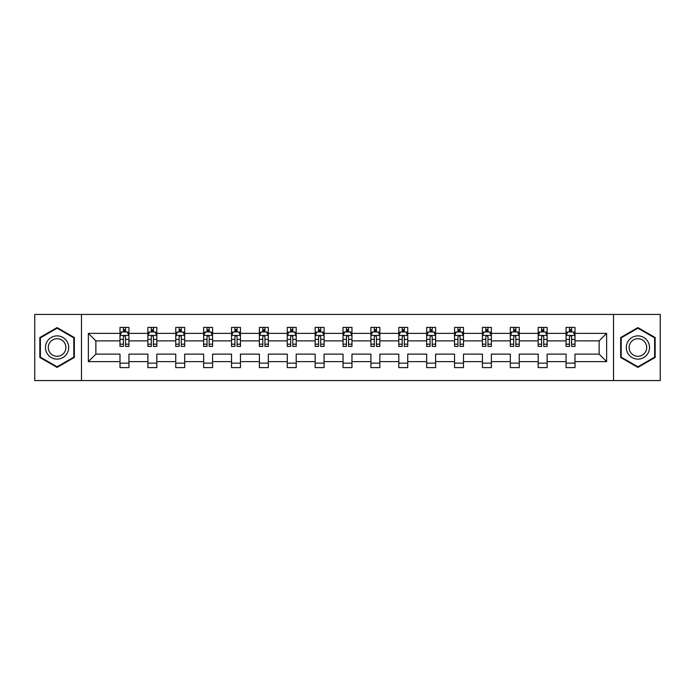 <?xml version="1.0" encoding="UTF-8"?>
<svg xmlns="http://www.w3.org/2000/svg" width="695" height="695" viewBox="0 0 695 695"><rect width="100%" height="100%" fill="white"/><g stroke="black" fill="none" stroke-linecap="round" stroke-linejoin="round"><path stroke-width="1.04" d="M613.52 380.565L660.25 380.565L660.25 314.435L613.52 314.435L613.52 380.565L81.48 380.565L81.48 314.435L34.75 314.435L34.75 380.565L81.48 380.565M575 361.617L575 354.111L599.133 354.111L606.639 361.617L575 361.617L575 367.603L566.069 367.603L566.069 361.617L547.121 361.617L547.121 367.603L538.191 367.603L538.191 361.617L519.243 361.617L519.243 367.603L510.312 367.603L510.312 361.617L491.365 361.617L491.365 367.603L482.426 367.603L482.426 361.617L463.487 361.617L463.487 367.603L454.547 367.603L454.547 361.617L435.609 361.617L435.609 367.603L426.669 367.603L426.669 361.617L407.73 361.617L407.73 367.603L398.791 367.603L398.791 361.617L379.844 361.617L379.844 367.603L370.913 367.603L370.913 361.617L351.965 361.617L351.965 367.603L343.035 367.603L343.035 361.617L324.087 361.617L324.087 367.603L315.156 367.603L315.156 361.617L296.209 361.617L296.209 367.603L287.27 367.603L287.27 361.617L268.331 361.617L268.331 367.603L259.391 367.603L259.391 361.617L240.453 361.617L240.453 367.603L231.513 367.603L231.513 361.617L212.574 361.617L212.574 367.603L203.635 367.603L203.635 361.617L184.688 361.617L184.688 367.603L175.757 367.603L175.757 361.617L156.809 361.617L156.809 367.603L147.879 367.603L147.879 361.617L128.931 361.617L128.931 367.603L120 367.603L120 361.617L88.361 361.617L88.361 333.383L120 333.383L120 327.397L128.931 327.397L128.931 333.383L147.879 333.383L147.879 327.397L156.809 327.397L156.809 333.383L175.757 333.383L175.757 327.397L184.688 327.397L184.688 333.383L203.635 333.383L203.635 327.397L212.574 327.397L212.574 333.383L231.513 333.383L231.513 327.397L240.453 327.397L240.453 333.383L259.391 333.383L259.391 327.397L268.331 327.397L268.331 333.383L287.27 333.383L287.27 327.397L296.209 327.397L296.209 333.383L315.156 333.383L315.156 327.397L324.087 327.397L324.087 333.383L343.035 333.383L343.035 327.397L351.965 327.397L351.965 333.383L370.913 333.383L370.913 327.397L379.844 327.397L379.844 333.383L398.791 333.383L398.791 327.397L407.73 327.397L407.73 333.383L426.669 333.383L426.669 327.397L435.609 327.397L435.609 333.383L454.547 333.383L454.547 327.397L463.487 327.397L463.487 333.383L482.426 333.383L482.426 327.397L491.365 327.397L491.365 333.383L510.312 333.383L510.312 327.397L519.243 327.397L519.243 333.383L538.191 333.383L538.191 327.397L547.121 327.397L547.121 333.383L566.069 333.383L566.069 327.397L575 327.397L575 333.383L606.639 333.383L606.639 361.617M613.52 314.435L81.48 314.435M566.069 333.383L566.069 340.889L547.121 340.889L547.121 333.383M547.121 361.617L547.121 354.111L566.069 354.111L566.069 361.617M538.191 333.383L538.191 340.889L519.243 340.889L519.243 333.383M519.243 361.617L519.243 354.111L538.191 354.111L538.191 361.617M510.312 333.383L510.312 340.889L491.365 340.889L491.365 333.383M491.365 361.617L491.365 354.111L510.312 354.111L510.312 361.617M482.426 333.383L482.426 340.889L463.487 340.889L463.487 333.383M463.487 361.617L463.487 354.111L482.426 354.111L482.426 361.617M454.547 333.383L454.547 340.889L435.609 340.889L435.609 333.383M435.609 361.617L435.609 354.111L454.547 354.111L454.547 361.617M426.669 333.383L426.669 340.889L407.73 340.889L407.73 333.383M407.73 361.617L407.73 354.111L426.669 354.111L426.669 361.617M398.791 333.383L398.791 340.889L379.844 340.889L379.844 333.383M379.844 361.617L379.844 354.111L398.791 354.111L398.791 361.617M370.913 333.383L370.913 340.889L351.965 340.889L351.965 333.383M351.965 361.617L351.965 354.111L370.913 354.111L370.913 361.617M343.035 333.383L343.035 340.889L324.087 340.889L324.087 333.383M324.087 361.617L324.087 354.111L343.035 354.111L343.035 361.617M315.156 333.383L315.156 340.889L296.209 340.889L296.209 333.383M296.209 361.617L296.209 354.111L315.156 354.111L315.156 361.617M287.27 333.383L287.27 340.889L268.331 340.889L268.331 333.383M268.331 361.617L268.331 354.111L287.27 354.111L287.27 361.617M259.391 333.383L259.391 340.889L240.453 340.889L240.453 333.383M240.453 361.617L240.453 354.111L259.391 354.111L259.391 361.617M231.513 333.383L231.513 340.889L212.574 340.889L212.574 333.383M212.574 361.617L212.574 354.111L231.513 354.111L231.513 361.617M203.635 333.383L203.635 340.889L184.688 340.889L184.688 333.383M184.688 361.617L184.688 354.111L203.635 354.111L203.635 361.617M175.757 333.383L175.757 340.889L156.809 340.889L156.809 333.383M156.809 361.617L156.809 354.111L175.757 354.111L175.757 361.617M147.879 333.383L147.879 340.889L128.931 340.889L128.931 333.383M128.931 361.617L128.931 354.111L147.879 354.111L147.879 361.617M120 333.383L120 340.889L95.867 340.889L95.867 354.111L120 354.111L120 361.617M88.361 333.383L95.867 340.889M599.133 354.111L599.133 340.889L575 340.889L575 333.383M569.466 331.863L571.611 331.863M541.587 331.863L543.725 331.863M513.701 331.863L515.846 331.863M485.822 331.863L487.968 331.863M457.944 331.863L460.09 331.863M430.066 331.863L432.212 331.863M402.188 331.863L404.334 331.863M374.31 331.863L376.455 331.863M346.431 331.863L348.569 331.863M318.545 331.863L320.69 331.863M290.666 331.863L292.812 331.863M262.788 331.863L264.934 331.863M234.91 331.863L237.056 331.863M207.032 331.863L209.178 331.863M179.154 331.863L181.299 331.863M151.275 331.863L153.413 331.863M123.389 331.863L125.534 331.863M120 363.137L128.931 363.137M147.879 363.137L156.809 363.137M175.757 363.137L184.688 363.137M203.635 363.137L212.574 363.137M231.513 363.137L240.453 363.137M259.391 363.137L268.331 363.137M287.27 363.137L296.209 363.137M315.156 363.137L324.087 363.137M343.035 363.137L351.965 363.137M370.913 363.137L379.844 363.137M398.791 363.137L407.73 363.137M426.669 363.137L435.609 363.137M454.547 363.137L463.487 363.137M482.426 363.137L491.365 363.137M510.312 363.137L519.243 363.137M538.191 363.137L547.121 363.137M566.069 363.137L575 363.137M95.867 354.111L88.361 361.617M606.639 333.383L599.133 340.889M74.339 337.544L57.086 327.588L39.841 337.544L39.841 357.456L57.086 367.412L74.339 357.456L74.339 337.544M620.661 337.544L620.661 357.456L637.914 367.412L655.159 357.456L655.159 337.544L637.914 327.588L620.661 337.544M125.534 329.717L123.389 329.717M121.677 332.167L120 332.167L120 327.397L123.389 327.397L123.389 331.949M120 344.19L120 346.431L123.389 346.431L123.389 344.19L120 344.19L120 340.889M128.931 340.889L128.931 346.431L125.534 346.431L125.534 336.866C124.822 335.485 124.11 335.485 123.389 336.866L123.389 344.19M127.254 332.167L128.931 332.167L128.931 327.397L125.534 327.397L125.534 331.949M128.931 335.529L127.142 331.949L121.781 331.949L120 335.529M153.413 329.717L151.275 329.717M149.555 332.167L147.879 332.167L147.879 327.397L151.275 327.397L151.275 331.949M147.879 344.19L147.879 346.431L151.275 346.431L151.275 344.19L147.879 344.19L147.879 340.889M156.809 340.889L156.809 346.431L153.413 346.431L153.413 336.866C152.7 335.485 151.988 335.485 151.275 336.866L151.275 344.19M155.133 332.167L156.809 332.167L156.809 327.397L153.413 327.397L153.413 331.949M156.809 335.529L155.028 331.949L149.66 331.949L147.879 335.529M181.299 329.717L179.154 329.717M177.434 332.167L175.757 332.167L175.757 327.397L179.154 327.397L179.154 331.949M175.757 344.19L175.757 346.431L179.154 346.431L179.154 344.19L175.757 344.19L175.757 340.889M184.688 340.889L184.688 346.431L181.299 346.431L181.299 336.866C180.578 335.485 179.866 335.485 179.154 336.866L179.154 344.19M183.011 332.167L184.688 332.167L184.688 327.397L181.299 327.397L181.299 331.949M184.688 335.529L182.907 331.949L177.546 331.949L175.757 335.529M47.025 341.688A11.615 11.615 0 0 0 51.282 357.56A11.615 11.615 0 0 0 67.146 353.312A11.615 11.615 0 0 0 62.898 337.44A11.615 11.615 0 0 0 47.025 341.688M49.475 343.104A8.792 8.792 0 0 0 52.69 355.119A8.792 8.792 0 0 0 64.705 351.896A8.792 8.792 0 0 0 61.49 339.881A8.792 8.792 0 0 0 49.475 343.104M73.8 337.857L73.8 357.143L57.086 366.795L40.38 357.143L40.38 337.857L57.086 328.205L73.8 337.857M627.854 341.688A11.615 11.615 0 0 0 632.103 357.56A11.615 11.615 0 0 0 647.975 353.312A11.615 11.615 0 0 0 643.718 337.44A11.615 11.615 0 0 0 627.854 341.688M630.295 343.104A8.792 8.792 0 0 0 633.51 355.119A8.792 8.792 0 0 0 645.525 351.896A8.792 8.792 0 0 0 642.31 339.881A8.792 8.792 0 0 0 630.295 343.104M654.62 337.857L654.62 357.143L637.914 366.795L621.2 357.143L621.2 337.857L637.914 328.205L654.62 337.857M209.178 329.717L207.032 329.717M205.312 332.167L203.635 332.167L203.635 327.397L207.032 327.397L207.032 331.949M203.635 344.19L203.635 346.431L207.032 346.431L207.032 344.19L203.635 344.19L203.635 340.889M212.574 340.889L212.574 346.431L209.178 346.431L209.178 336.866C208.465 335.485 207.744 335.485 207.032 336.866L207.032 344.19M210.889 332.167L212.574 332.167L212.574 327.397L209.178 327.397L209.178 331.949M212.574 335.529L210.785 331.949L205.425 331.949L203.635 335.529M237.056 329.717L234.91 329.717M233.199 332.167L231.513 332.167L231.513 327.397L234.91 327.397L234.91 331.949M231.513 344.19L231.513 346.431L234.91 346.431L234.91 344.19L231.513 344.19L231.513 340.889M240.453 340.889L240.453 346.431L237.056 346.431L237.056 336.866C236.343 335.485 235.622 335.485 234.91 336.866L234.91 344.19M238.767 332.167L240.453 332.167L240.453 327.397L237.056 327.397L237.056 331.949M240.453 335.529L238.663 331.949L233.303 331.949L231.513 335.529M264.934 329.717L262.788 329.717M261.077 332.167L259.391 332.167L259.391 327.397L262.788 327.397L262.788 331.949M259.391 344.19L259.391 346.431L262.788 346.431L262.788 344.19L259.391 344.19L259.391 340.889M268.331 340.889L268.331 346.431L264.934 346.431L264.934 336.866C264.222 335.485 263.509 335.485 262.788 336.866L262.788 344.19M266.645 332.167L268.331 332.167L268.331 327.397L264.934 327.397L264.934 331.949M268.331 335.529L266.541 331.949L261.181 331.949L259.391 335.529M292.812 329.717L290.666 329.717M288.955 332.167L287.27 332.167L287.27 327.397L290.666 327.397L290.666 331.949M287.27 344.19L287.27 346.431L290.666 346.431L290.666 344.19L287.27 344.19L287.27 340.889M296.209 340.889L296.209 346.431L292.812 346.431L292.812 336.866C292.1 335.485 291.387 335.485 290.666 336.866L290.666 344.19M294.532 332.167L296.209 332.167L296.209 327.397L292.812 327.397L292.812 331.949M296.209 335.529L294.419 331.949L289.059 331.949L287.27 335.529M320.69 329.717L318.545 329.717M316.833 332.167L315.156 332.167L315.156 327.397L318.545 327.397L318.545 331.949M315.156 344.19L315.156 346.431L318.545 346.431L318.545 344.19L315.156 344.19L315.156 340.889M324.087 340.889L324.087 346.431L320.69 346.431L320.69 336.866C319.978 335.485 319.266 335.485 318.545 336.866L318.545 344.19M322.411 332.167L324.087 332.167L324.087 327.397L320.69 327.397L320.69 331.949M324.087 335.529L322.298 331.949L316.937 331.949L315.156 335.529M348.569 329.717L346.431 329.717M344.711 332.167L343.035 332.167L343.035 327.397L346.431 327.397L346.431 331.949M343.035 344.19L343.035 346.431L346.431 346.431L346.431 344.19L343.035 344.19L343.035 340.889M351.965 340.889L351.965 346.431L348.569 346.431L348.569 336.866C347.856 335.485 347.144 335.485 346.431 336.866L346.431 344.19M350.289 332.167L351.965 332.167L351.965 327.397L348.569 327.397L348.569 331.949M351.965 335.529L350.184 331.949L344.816 331.949L343.035 335.529M376.455 329.717L374.31 329.717M372.589 332.167L370.913 332.167L370.913 327.397L374.31 327.397L374.31 331.949M370.913 344.19L370.913 346.431L374.31 346.431L374.31 344.19L370.913 344.19L370.913 340.889M379.844 340.889L379.844 346.431L376.455 346.431L376.455 336.866C375.734 335.485 375.022 335.485 374.31 336.866L374.31 344.19M378.167 332.167L379.844 332.167L379.844 327.397L376.455 327.397L376.455 331.949M379.844 335.529L378.063 331.949L372.702 331.949L370.913 335.529M404.334 329.717L402.188 329.717M400.468 332.167L398.791 332.167L398.791 327.397L402.188 327.397L402.188 331.949M398.791 344.19L398.791 346.431L402.188 346.431L402.188 344.19L398.791 344.19L398.791 340.889M407.73 340.889L407.73 346.431L404.334 346.431L404.334 336.866C403.621 335.485 402.9 335.485 402.188 336.866L402.188 344.19M406.045 332.167L407.73 332.167L407.73 327.397L404.334 327.397L404.334 331.949M407.73 335.529L405.941 331.949L400.581 331.949L398.791 335.529M432.212 329.717L430.066 329.717M428.355 332.167L426.669 332.167L426.669 327.397L430.066 327.397L430.066 331.949M426.669 344.19L426.669 346.431L430.066 346.431L430.066 344.19L426.669 344.19L426.669 340.889M435.609 340.889L435.609 346.431L432.212 346.431L432.212 336.866C431.499 335.485 430.778 335.485 430.066 336.866L430.066 344.19M433.923 332.167L435.609 332.167L435.609 327.397L432.212 327.397L432.212 331.949M435.609 335.529L433.819 331.949L428.459 331.949L426.669 335.529M460.09 329.717L457.944 329.717M456.233 332.167L454.547 332.167L454.547 327.397L457.944 327.397L457.944 331.949M454.547 344.19L454.547 346.431L457.944 346.431L457.944 344.19L454.547 344.19L454.547 340.889M463.487 340.889L463.487 346.431L460.09 346.431L460.09 336.866C459.378 335.485 458.665 335.485 457.944 336.866L457.944 344.19M461.801 332.167L463.487 332.167L463.487 327.397L460.09 327.397L460.09 331.949M463.487 335.529L461.697 331.949L456.337 331.949L454.547 335.529M487.968 329.717L485.822 329.717M484.111 332.167L482.426 332.167L482.426 327.397L485.822 327.397L485.822 331.949M482.426 344.19L482.426 346.431L485.822 346.431L485.822 344.19L482.426 344.19L482.426 340.889M491.365 340.889L491.365 346.431L487.968 346.431L487.968 336.866C487.256 335.485 486.543 335.485 485.822 336.866L485.822 344.19M489.688 332.167L491.365 332.167L491.365 327.397L487.968 327.397L487.968 331.949M491.365 335.529L489.575 331.949L484.215 331.949L482.426 335.529M515.846 329.717L513.701 329.717M511.989 332.167L510.312 332.167L510.312 327.397L513.701 327.397L513.701 331.949M510.312 344.19L510.312 346.431L513.701 346.431L513.701 344.19L510.312 344.19L510.312 340.889M519.243 340.889L519.243 346.431L515.846 346.431L515.846 336.866C515.134 335.485 514.422 335.485 513.701 336.866L513.701 344.19M517.567 332.167L519.243 332.167L519.243 327.397L515.846 327.397L515.846 331.949M519.243 335.529L517.454 331.949L512.093 331.949L510.312 335.529M543.725 329.717L541.587 329.717M539.867 332.167L538.191 332.167L538.191 327.397L541.587 327.397L541.587 331.949M538.191 344.19L538.191 346.431L541.587 346.431L541.587 344.19L538.191 344.19L538.191 340.889M547.121 340.889L547.121 346.431L543.725 346.431L543.725 336.866C543.012 335.485 542.3 335.485 541.587 336.866L541.587 344.19M545.445 332.167L547.121 332.167L547.121 327.397L543.725 327.397L543.725 331.949M547.121 335.529L545.34 331.949L539.972 331.949L538.191 335.529M571.611 329.717L569.466 329.717M567.745 332.167L566.069 332.167L566.069 327.397L569.466 327.397L569.466 331.949M566.069 344.19L566.069 346.431L569.466 346.431L569.466 344.19L566.069 344.19L566.069 340.889M575 340.889L575 346.431L571.611 346.431L571.611 336.866C570.89 335.485 570.178 335.485 569.466 336.866L569.466 344.19M573.323 332.167L575 332.167L575 327.397L571.611 327.397L571.611 331.949M575 335.529L573.219 331.949L567.858 331.949L566.069 335.529M128.888 335.433L120.044 335.433M128.931 344.19L125.534 344.19M123.389 339.395L120 339.395M128.931 339.395L125.534 339.395M125.534 330.855L123.389 330.855M156.766 335.433L147.922 335.433M156.809 344.19L153.413 344.19M151.275 339.395L147.879 339.395M156.809 339.395L153.413 339.395M153.413 330.855L151.275 330.855M184.644 335.433L175.8 335.433M184.688 344.19L181.299 344.19M179.154 339.395L175.757 339.395M184.688 339.395L181.299 339.395M181.299 330.855L179.154 330.855M212.522 335.433L203.678 335.433M212.574 344.19L209.178 344.19M207.032 339.395L203.635 339.395M212.574 339.395L209.178 339.395M209.178 330.855L207.032 330.855M240.409 335.433L231.557 335.433M240.453 344.19L237.056 344.19M234.91 339.395L231.513 339.395M240.453 339.395L237.056 339.395M237.056 330.855L234.91 330.855M268.287 335.433L259.435 335.433M268.331 344.19L264.934 344.19M262.788 339.395L259.391 339.395M268.331 339.395L264.934 339.395M264.934 330.855L262.788 330.855M296.166 335.433L287.322 335.433M296.209 344.19L292.812 344.19M290.666 339.395L287.27 339.395M296.209 339.395L292.812 339.395M292.812 330.855L290.666 330.855M324.044 335.433L315.2 335.433M324.087 344.19L320.69 344.19M318.545 339.395L315.156 339.395M324.087 339.395L320.69 339.395M320.69 330.855L318.545 330.855M351.922 335.433L343.078 335.433M351.965 344.19L348.569 344.19M346.431 339.395L343.035 339.395M351.965 339.395L348.569 339.395M348.569 330.855L346.431 330.855M379.8 335.433L370.956 335.433M379.844 344.19L376.455 344.19M374.31 339.395L370.913 339.395M379.844 339.395L376.455 339.395M376.455 330.855L374.31 330.855M407.678 335.433L398.834 335.433M407.73 344.19L404.334 344.19M402.188 339.395L398.791 339.395M407.73 339.395L404.334 339.395M404.334 330.855L402.188 330.855M435.565 335.433L426.713 335.433M435.609 344.19L432.212 344.19M430.066 339.395L426.669 339.395M435.609 339.395L432.212 339.395M432.212 330.855L430.066 330.855M463.443 335.433L454.591 335.433M463.487 344.19L460.09 344.19M457.944 339.395L454.547 339.395M463.487 339.395L460.09 339.395M460.09 330.855L457.944 330.855M491.322 335.433L482.478 335.433M491.365 344.19L487.968 344.19M485.822 339.395L482.426 339.395M491.365 339.395L487.968 339.395M487.968 330.855L485.822 330.855M519.2 335.433L510.356 335.433M519.243 344.19L515.846 344.19M513.701 339.395L510.312 339.395M519.243 339.395L515.846 339.395M515.846 330.855L513.701 330.855M547.078 335.433L538.234 335.433M547.121 344.19L543.725 344.19M541.587 339.395L538.191 339.395M547.121 339.395L543.725 339.395M543.725 330.855L541.587 330.855M574.956 335.433L566.112 335.433M575 344.19L571.611 344.19M569.466 339.395L566.069 339.395M575 339.395L571.611 339.395M571.611 330.855L569.466 330.855"/></g></svg>

